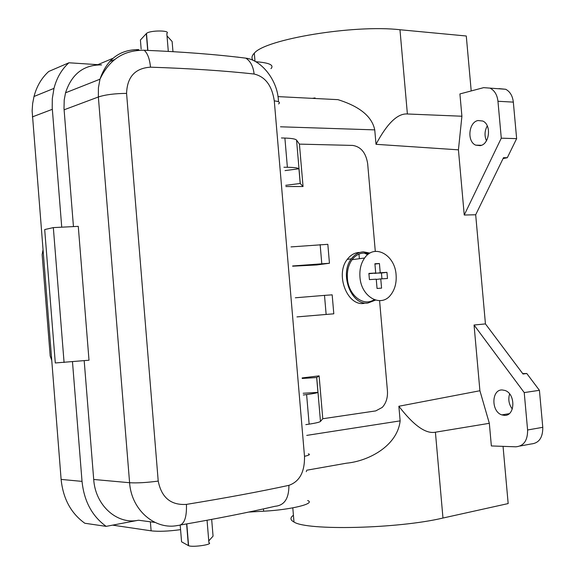 <?xml version="1.0" encoding="UTF-8"?>
<svg xmlns="http://www.w3.org/2000/svg" width="575" height="575" viewBox="0 0 575 575"><rect width="100%" height="100%" fill="white"/><g stroke="black" fill="none" stroke-linecap="round" stroke-linejoin="round"><path stroke-width="0.86" d="M487.277 125.903C484.596 130.784 484.323 135.736 486.45 140.76M498.985 88.629L505.691 89.269C510.047 91.59 512.591 95.874 513.331 102.12L516.637 138.64L507.301 157.73L503.053 158.592M471.205 90.943L466.282 36.002L399.97 29.742C354.027 24.402 265.003 39.301 254.315 53.195C251.67 55.847 251.268 58.255 253.108 60.432M312.34 98.354L315.064 97.93M505.691 89.269L483.625 87.652L459.914 93.933L461.905 116.229L407.387 113.987C397.634 113.246 387.176 123.352 376.007 144.311L374.749 129.878C371.227 112.908 353 104.391 337.971 99.655L277.926 96.607M53.331 227.599L44.692 229.562L55.293 362.969L89.01 360.223L78.272 226.356L53.331 227.599L64.077 362.494M186.609 523.926L188.384 545.596L181.571 541.808L180.219 525.306M211.672 519.39L213.059 536.137L208.761 540.902M188.384 545.596L188.586 545.689C192.481 547.594 213.821 544.424 208.912 542.699L207.05 520.253M61.733 227.175L52.217 107.777L52.311 98.627L53.985 88.37L34.004 96.485L32.646 103.579L32.135 110.925L61.115 479.413C63.099 498.719 71.005 513.331 84.827 523.257L106.159 526.362C92.115 516.199 84.072 501.206 82.031 481.383L72.479 361.732M491.359 445.948L515.904 446.811C523.811 446.063 527.706 440.457 527.598 429.985L524.227 392.581L474.052 325.019L479.909 390.741L489.332 423.308L491.359 445.948M34.004 96.485C36.707 86.243 41.623 77.898 48.753 71.465L68.921 62.776L101.588 64.917C83.684 64.702 71.667 73.995 65.543 92.798L64.22 99.899L64.005 108.553L73.449 226.593M293.423 515.25C289.973 517.723 290.159 519.98 293.99 522.014C306.719 530.811 397.922 528.799 442.973 518.032L508.171 503.571L503.046 446.358M306.676 470.228L346.466 463.191C368.611 461.121 397.347 445.912 400.143 420.871L398.87 406.252C413.633 425.464 425.809 434.118 435.412 432.206L489.332 423.308M106.159 526.362L138.503 520.224C117.207 524.932 95.321 505.569 93.711 479.471L84.187 360.662M502.155 389.951L505.008 390.468C515.797 393.81 515.258 416.192 504.44 415.38L501.81 414.891C491.064 411.614 491.352 389.455 502.155 389.951M480.247 145.647C489.677 144.268 491.69 124.567 482.72 121.023L477.997 120.527C468.56 122.202 466.807 141.673 475.726 145.144L480.247 145.647M490.324 88.291C494.665 90.627 497.21 94.961 497.957 101.272L501.285 138.18L464.241 215.028L458.433 149.838L461.905 116.229M516.637 138.64L501.285 138.18M474.052 325.019L485.444 323.905L475.683 214.77L503.506 157.672L507.301 157.73M475.683 214.77L464.241 215.028M358.98 254.085L359.382 258.707M376.007 144.311L458.433 149.838M398.87 406.252L479.909 390.741M283.928 167.246L287.378 167.282C293.998 167.368 297.85 167.864 298.942 168.77L300.2 183.475L285.768 185.315M285.027 170.61L298.942 168.77M278.458 101.768C278.135 80.464 261.237 59.908 245.834 58.154L245.834 58.154C250.542 61.216 253.295 66.506 254.1 74.024C265.269 76.669 271.989 85.61 274.282 100.862L304.498 456.298C304.822 471.874 299.625 481.555 288.909 485.343C260.044 491.603 225.882 497.95 186.437 504.39C186.861 518.269 183.978 525.291 177.79 525.457C155.444 530.265 131.423 510.514 129.591 482.72L93.711 479.471M512.303 409.026C508.875 404.383 507.984 399.359 509.63 393.954M485.444 323.905L523.02 374.016L526.786 373.506L522.711 373.606M520.095 446.027L531.048 443.986C538.969 443.232 542.872 437.676 542.778 427.318L539.422 390.31L526.786 373.506M539.422 390.31L524.227 392.581M306.295 471.673L306.475 470.997M180.572 529.647C168.389 531.3 158.563 531.695 151.11 530.826L112.628 525.14M248.688 512.073L263.652 511.211C291.202 509.759 316.092 503.52 307.668 500.545M97.822 64.673L112.678 58.42M255.659 61.705C269.251 62.747 274.354 65.061 270.962 68.655M51.642 360.029L50.19 356.011L42.14 254.603L42.931 250.312M53.985 88.37C56.717 77.869 61.69 69.345 68.921 62.776M237.295 57.069L239.574 57.392M64.091 109.803L98.361 96.988C105.419 94.681 114.82 93.488 126.579 93.394C127.161 76.906 135.132 68.166 150.492 67.174C149.68 58.858 147.559 53.216 144.153 50.241L144.153 50.241C128.017 50.19 111.018 55.717 99.978 79.206L99.978 79.206C106.849 59.318 119.787 49.457 138.783 49.623L136.713 50.478M186.437 504.39C170.919 505.389 161.51 497.619 158.218 481.088C146.474 482.641 136.929 483.187 129.591 482.72L98.361 96.988L98.404 87.903L99.978 79.206L65.543 92.798M288.909 485.343C288.966 498.467 284.381 505.439 275.152 506.266C248.393 512.447 217.055 518.65 181.132 524.882M167.023 35.916L172.119 41.479L172.967 51.664M141.148 49.04L140.408 40.02L146.488 33.443C149.91 30.13 171.264 30.202 166.822 33.487L168.303 51.398M305.828 424.63L309.134 424.134C315.898 423.099 319.678 422.194 320.476 421.403L322.783 418.737L375.741 410.902L382.253 407.416C386.134 403.154 387.859 397.62 387.428 390.813L379.586 300.675M375.295 251.376L367.662 163.674C365.937 152.806 360.956 146.718 352.712 145.425L299.424 144.117L303.054 186.523L285.868 186.552M364.155 253.057L367.756 254.632M292.646 266.189L316.71 264.96L329.453 263.249L292.632 265.973M296.966 316.904L333.802 313.813L332.17 294.838L324.501 295.377L326.14 314.446L296.966 316.897M302.155 377.919L319.118 375.87L322.783 418.737M364.155 303.392L363.709 303.435C347.041 305.922 335.096 274.318 347.264 259.382C350.556 255.034 354.567 252.72 359.289 252.432M375.504 300.114L367.856 303.047C351.167 305.541 339.2 273.808 351.382 258.822C354.674 254.459 358.685 252.138 363.414 251.85L369.984 253.101M368.769 253.862C362.293 251.864 356.73 253.805 352.08 259.692C348.45 264.852 346.897 271.134 347.422 278.544C348.457 295.349 363.652 307.079 374.152 299.647M396.096 274.886C395.039 254.847 374.426 243.362 364.622 257.995C360.985 263.213 359.425 269.567 359.957 277.064C361.1 297.074 381.168 308.143 390.863 294.723C394.91 289.405 396.657 282.792 396.096 274.886M386.953 272.356L387.485 278.487L380.765 278.904L381.57 288.14L377.049 288.449L376.244 279.184L369.423 279.608L368.884 273.405L375.712 273.01L374.9 263.752L379.421 263.515L380.226 272.751L386.953 272.356L381.441 273.017L381.951 278.832M374.706 273.132L381.441 273.017M368.913 273.743L375.712 273.01M380.226 272.751L374.728 273.405M379.421 263.515L374.936 264.09M380.765 278.904L376.266 279.414M329.453 263.249L327.829 244.318L291.007 246.905M320.146 244.612L321.777 263.637M287.378 167.282L284.891 138.065L281.434 137.964M284.891 138.065C291.719 138.287 295.615 138.97 296.563 140.12L299.424 144.117M300.2 183.475L303.054 186.523M303.305 395.003L306.612 394.572C313.224 393.688 316.998 392.955 317.939 392.38L303.162 393.264M319.118 375.87L316.667 377.531L317.939 392.38M316.667 377.531L302.206 378.465M324.501 295.377L295.342 297.785M326.14 314.446L333.802 313.813M407.387 113.987L399.97 29.742M435.412 432.206L442.973 518.032M280.485 126.795L374.749 129.878M61.115 479.413L82.031 481.383M513.331 102.12L497.957 101.272M306.748 435.39L400.143 420.871M155.006 522.423L138.503 520.224M542.778 427.318L527.598 429.985M150.377 521.805L151.11 530.826M263.458 508.897L263.652 511.211M112.829 60.296L112.901 61.166M32.337 116.912L52.318 109.315M274.282 100.862C279.17 101.473 280.586 102.494 278.537 103.931M254.1 74.024C224.71 70.775 190.174 68.49 150.492 67.174M126.579 93.394L158.218 481.088M109.48 61.676L115.122 59.354M304.498 456.298C309.285 455.256 310.558 454.43 308.315 453.819M147.689 50.384L146.316 33.609M300.272 183.547L296.563 140.12M306.612 394.572L309.134 424.134M316.724 377.495L320.476 421.403M255.005 61.345L254.315 53.195M292.797 507.854L293.99 522.014M509.155 413.698L501.81 414.891M188.586 545.689L186.796 523.897M245.834 58.154C216.761 54.481 182.864 51.843 144.153 50.241M147.883 50.392L146.488 33.443M352.08 259.692L364.622 257.995M351.382 258.822L347.264 259.382M481.433 145.281L475.726 145.144"/></g></svg>
